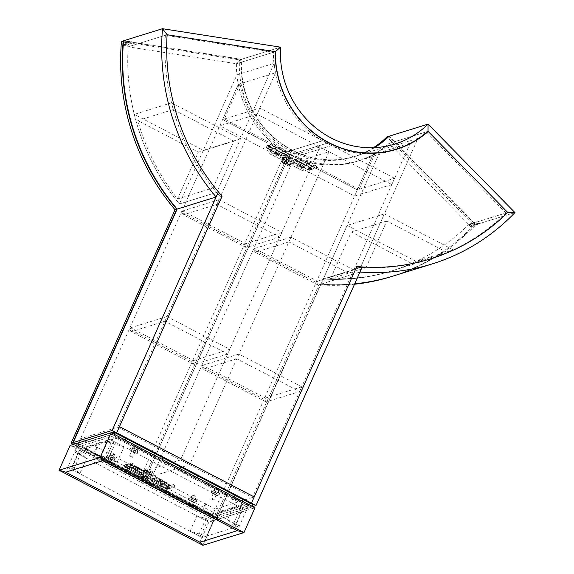 <?xml version="1.0" encoding="UTF-8"?>
<svg xmlns="http://www.w3.org/2000/svg" width="574" height="574" viewBox="0 0 574 574"><rect width="100%" height="100%" fill="white"/><g stroke="black" fill="none" stroke-linecap="round" stroke-linejoin="round"><path stroke-width="0.43" stroke-dasharray="2.87 2.15" d="M330.495 278.749L365.99 267.749A212.545 199.73 -107.2 0 1 360.494 267.47L384.358 213.88L453.345 249.869A212.545 199.73 -107.2 0 1 447.368 252.56L411.881 263.566A212.545 199.73 -107.2 0 1 393.276 270.433A212.545 199.73 -107.2 0 1 330.495 278.749L351.324 231.975L411.881 263.566M252.696 506.548L217.044 517.605L212.488 515.23L250.537 503.434L212.488 515.23L373.035 154.628L410.267 143.084A97.472 91.596 72.8 0 0 417.987 138.356L360.494 267.47L323.27 279.014L347.134 225.417L416.114 261.414A212.545 199.73 -107.2 0 1 391.54 270.971A212.545 199.73 -107.2 0 1 323.27 279.014L320.995 284.13L359.948 272.047M453.345 249.869L416.114 261.414M384.358 213.88L347.134 225.417M365.99 267.749L386.811 220.968L447.368 252.56M386.811 220.968L351.324 231.975M177.531 198.948L213.026 187.942A212.545 199.73 72.8 0 0 216.649 192.419L240.506 138.822L171.526 102.832A212.545 199.73 72.8 0 0 173.298 109.562L137.803 120.569A212.545 199.73 72.8 0 0 177.531 198.948L198.36 152.167L137.803 120.569M171.526 102.832L134.294 114.377A212.545 199.73 72.8 0 0 179.418 203.957L203.282 150.366L134.294 114.377M275.527 72.783L220.337 196.738A212.545 199.73 -107.2 0 1 216.649 192.419L179.418 203.957L236.904 74.842L274.135 63.298A97.472 91.596 72.8 0 0 275.527 72.783L238.296 84.328A97.472 91.596 -107.2 0 1 236.904 74.842M240.506 138.822L203.282 150.366M213.026 187.942L233.855 141.161L173.298 109.562M233.855 141.161L198.36 152.167M299.642 391.54L301.745 386.826L238.928 354.05L236.832 358.764L299.642 391.54L266.071 401.951L264.736 399.64L201.926 366.865L202.615 365.308L265.432 398.083L264.736 399.64M301.745 386.826L265.432 398.083M238.928 354.05L202.615 365.308M201.926 366.865L203.253 369.175L266.071 401.951M236.832 358.764L203.253 369.175M351.675 274.673L353.771 269.959L290.961 237.191L288.858 241.905L351.675 274.673L318.096 285.091L316.769 282.774L253.952 250.006L254.648 248.449L317.458 281.224L316.769 282.774M353.771 269.959L317.458 281.224M290.961 237.191L254.648 248.449M253.952 250.006L255.287 252.316L318.096 285.091M288.858 241.905L255.287 252.316M216.936 204.38L219.031 199.666L281.848 232.434L279.746 237.148L216.936 204.38L183.357 214.791L182.03 212.48L244.84 245.249L245.536 243.699L182.719 210.923L182.03 212.48M219.031 199.666L182.719 210.923M281.848 232.434L245.536 243.699M279.746 237.148L246.174 247.559L183.357 214.791M244.84 245.249L246.174 247.559M164.903 321.239L167.005 316.525L229.815 349.301L227.72 354.014L164.903 321.239L131.331 331.65L129.997 329.34L192.814 362.115L193.503 360.558L130.693 327.783L129.997 329.34M167.005 316.525L130.693 327.783M229.815 349.301L193.503 360.558M227.72 354.014L194.141 364.425L131.331 331.65M192.814 362.115L194.141 364.425M131.439 43.423L126.696 44.894A1.399 1.313 -107.2 0 1 124.702 44.42A1.399 1.313 -107.2 0 1 125.01 42.691L129.76 41.22L125.01 42.691L123.553 40.783L125.01 42.691A1.399 1.313 -107.2 0 1 127.012 43.165A1.399 1.313 -107.2 0 1 126.696 44.894L131.439 43.423L129.76 41.22L131.439 43.423A1.399 1.313 -107.2 0 1 129.444 42.95A1.399 1.313 -107.2 0 1 130.183 40.991A1.399 1.313 -107.2 0 1 131.439 43.423M395.558 149.613A97.688 91.797 -107.2 0 1 394.69 149.886A97.688 91.797 -107.2 0 1 273.432 52.177L165.377 35.265L167.113 34.727L128.153 46.81L126.696 44.894L128.153 46.81A212.545 199.73 72.8 0 0 179.418 203.957L218.378 191.881L216.649 192.419L274.135 63.298M507.725 212.445L468.764 224.52A212.545 199.73 -107.2 0 1 391.54 270.971A212.545 199.73 -107.2 0 1 323.27 279.014L360.494 267.47A212.545 199.73 -107.2 0 1 355.076 267.039L356.806 266.501L355.076 267.039A212.545 199.73 72.8 0 0 428.764 259.426A212.545 199.73 72.8 0 0 505.995 212.983L468.764 224.52L471.06 224.563L475.803 223.092L478.443 223.143L473.694 224.613L475.99 224.656A217.855 204.717 -107.2 0 1 393.111 276.044M389.107 136.217L389.086 143.407L428.039 131.324L389.086 143.407L389.107 136.217L475.99 224.656L514.95 212.581L475.99 224.656L473.694 224.613A1.399 1.313 -107.2 0 1 472.789 225.926A1.399 1.313 -107.2 0 1 471.06 224.563L468.764 224.52L389.086 143.407A97.472 91.596 -107.2 0 1 357.401 161.222A97.472 91.596 -107.2 0 1 236.409 63.75L241.589 59.251L123.553 40.783M354.732 283.778A217.855 204.717 -107.2 0 1 320.995 284.13M478.443 223.143A1.399 1.313 -107.2 0 1 477.532 224.456A1.399 1.313 -107.2 0 1 475.803 223.092L471.06 224.563A1.399 1.313 -107.2 0 1 471.964 223.257A1.399 1.313 -107.2 0 1 473.694 224.613L478.443 223.143L475.803 223.092A1.399 1.313 -107.2 0 1 476.707 221.786A1.399 1.313 -107.2 0 1 478.443 223.143M167.113 34.727L128.153 46.81L236.409 63.75L275.168 51.732L236.409 63.75L241.589 59.251A92.17 86.609 72.8 0 0 355.83 156.157A92.17 86.609 72.8 0 0 374.542 147.64M280.543 47.168L241.589 59.251L280.543 47.168M165.377 35.265A212.545 199.73 72.8 0 0 220.337 196.738L222.066 196.2L220.337 196.738L117.735 427.185L119.471 426.647L80.511 438.73L144.404 472.065L143.321 471.498L282.659 158.539L319.89 146.994L180.552 459.953L143.321 471.498M75.51 443.759L77.748 444.929L115.797 433.133L77.748 444.929L238.296 84.328L222.612 119.564L285.479 152.21A97.472 91.596 -107.2 0 1 238.296 84.328L240.032 83.79L224.341 119.026L287.215 151.672L285.479 152.21L322.71 140.666A97.472 91.596 -107.2 0 0 327.202 143.17L331.758 145.545L294.591 156.96A97.472 91.596 72.8 0 0 357.401 161.222A97.472 91.596 72.8 0 0 373.035 154.628L357.351 189.865L294.534 157.089L296.327 156.422A97.472 91.596 72.8 0 0 359.137 160.684A97.472 91.596 72.8 0 0 374.772 154.09L373.035 154.628A97.472 91.596 -107.2 0 0 380.756 149.893L217.044 517.605M117.735 427.185L252.474 497.486L410.267 143.084M417.987 138.356L380.756 149.893M296.327 156.422L294.591 156.96A97.472 91.596 -107.2 0 1 289.978 154.715L327.202 143.17A97.472 91.596 -107.2 0 0 331.815 145.423L294.534 157.089L289.978 154.715A97.472 91.596 -107.2 0 1 285.479 152.21L289.978 154.715L327.202 143.17L322.71 140.666M374.772 154.09L359.08 189.327L357.351 189.865L354.589 196.064L290.695 162.729L289.547 165.298A1.399 1.313 -107.2 0 1 287.366 165.563A1.399 1.313 -107.2 0 1 287.151 164.049L288.299 161.481L286.139 160.354L287.89 156.68A1.399 1.313 72.8 0 0 286.283 154.722A1.399 1.313 72.8 0 0 285.493 155.425L283.879 159.063L286.275 160.311L284.998 162.923L287.753 156.724A1.399 1.313 72.8 0 0 286.146 154.758A1.399 1.313 72.8 0 0 285.357 155.468L282.595 161.674A1.399 1.313 72.8 0 0 284.209 163.633A1.399 1.313 72.8 0 0 284.998 162.923M359.08 189.327L296.27 156.551M287.215 151.672A97.472 91.596 -107.2 0 1 240.032 83.79M287.158 151.801L322.653 140.795M224.341 119.026L222.612 119.564L357.351 189.865L394.575 178.32L391.812 184.527L257.073 114.226L259.835 108.02L394.575 178.32M150.201 471.914A1.399 1.313 72.8 0 1 152.383 471.656A1.399 1.313 72.8 0 1 152.598 473.163L151.357 475.688L152.462 473.206A1.399 1.313 72.8 0 0 150.847 471.247A1.399 1.313 72.8 0 0 150.065 471.957L148.96 474.44L146.8 473.313L145.279 476.994A1.399 1.313 -107.2 0 1 143.098 477.252A1.399 1.313 -107.2 0 1 142.883 475.738L145.509 469.582A1.399 1.313 -107.2 0 1 147.69 469.317A1.399 1.313 -107.2 0 1 147.905 470.831L146.937 473.27L144.54 472.022L145.645 469.539A1.399 1.313 -107.2 0 1 147.827 469.274A1.399 1.313 -107.2 0 1 148.042 470.788L146.937 473.27L144.404 472.065L142.747 475.781A1.399 1.313 -107.2 0 0 144.361 477.74A1.399 1.313 -107.2 0 0 145.143 477.037L146.8 473.313L149.097 474.397L147.439 478.12A1.399 1.313 72.8 0 0 149.053 480.079A1.399 1.313 72.8 0 0 149.836 479.369L151.493 475.645L149.097 474.397L150.065 471.957M152.433 476.255L291.771 163.296L328.995 151.751L189.657 464.71L152.433 476.255L151.357 475.688L215.25 509.023L212.488 515.23L77.748 444.929L80.511 438.73M189.657 464.71L180.552 459.953M328.995 151.751L319.89 146.994M291.771 163.296L290.695 162.729L289.683 165.255A1.399 1.313 -107.2 0 1 287.502 165.52A1.399 1.313 -107.2 0 1 287.287 164.006L288.435 161.438L290.831 162.686L288.299 161.481L289.913 157.843A1.399 1.313 -107.2 0 1 292.094 157.585A1.399 1.313 -107.2 0 1 292.31 159.098L290.695 162.729L292.31 159.098M285.135 162.88A1.399 1.313 72.8 0 1 282.946 163.145A1.399 1.313 72.8 0 1 282.731 161.631L283.879 159.063L282.659 158.539M308.654 170.098L294.031 162.471A1.564 1.471 -107.2 0 1 294.182 159.586A1.564 1.471 -107.2 0 1 295.266 159.694L309.895 167.321A1.564 1.471 -107.2 0 1 309.738 170.205A1.564 1.471 -107.2 0 1 308.654 170.098L294.304 162.385A1.564 1.471 -107.2 0 1 294.462 159.5A1.564 1.471 -107.2 0 1 295.538 159.608L310.168 167.235A1.564 1.471 -107.2 0 1 310.01 170.119A1.564 1.471 -107.2 0 1 308.927 170.019M283.09 153.337L268.46 145.703A1.564 1.471 72.8 0 0 266.372 146.951A1.564 1.471 72.8 0 0 267.226 148.487L281.848 156.114A1.564 1.471 72.8 0 0 283.943 154.865A1.564 1.471 72.8 0 0 283.09 153.337L268.74 145.624A1.564 1.471 72.8 0 0 266.645 146.865A1.564 1.471 72.8 0 0 267.498 148.401L282.121 156.028A1.564 1.471 72.8 0 0 284.216 154.786A1.564 1.471 72.8 0 0 283.362 153.251M292.446 159.055A1.399 1.313 -107.2 0 0 290.839 157.097A1.399 1.313 -107.2 0 0 290.049 157.807L288.299 161.481L219.849 125.771L222.612 119.564L259.835 108.02M300.216 166.238L299.176 165.986L299.664 166.41L302.383 167.543L300.216 166.238L300.991 164.494L299.951 164.236L303.165 165.793L300.991 164.494M277.177 154.679L278.218 154.93L277.723 154.506L275.011 153.373L277.177 154.679L277.952 152.928L275.785 151.629L278.505 152.756L278.993 153.186L277.952 152.928M391.812 184.527L354.589 196.064M257.073 114.226L219.849 125.771M268.682 145.746L283.305 153.373A1.428 1.342 -107.2 0 1 283.169 155.999A1.428 1.342 -107.2 0 1 282.178 155.906L267.556 148.279A1.428 1.342 -107.2 0 1 267.699 145.653A1.428 1.342 -107.2 0 1 268.682 145.746L271.646 144.827A1.428 1.342 72.8 0 0 269.737 145.961A1.428 1.342 72.8 0 0 270.519 147.36L285.142 154.987A1.428 1.342 72.8 0 0 287.05 153.854A1.428 1.342 72.8 0 0 286.275 152.454L271.646 144.827M282.989 153.861A1.428 1.342 72.8 0 0 284.898 152.727A1.428 1.342 72.8 0 0 282.329 151.959A1.428 1.342 72.8 0 0 282.989 153.861M283.24 151.672A1.428 1.342 72.8 0 0 284.883 153.674A1.428 1.342 72.8 0 0 285.744 151.916A1.428 1.342 72.8 0 0 283.24 151.672M275.312 149.857A1.428 1.342 72.8 0 0 277.22 148.723A1.428 1.342 72.8 0 0 274.659 147.956A1.428 1.342 72.8 0 0 275.312 149.857M275.57 147.676A1.428 1.342 72.8 0 0 277.213 149.671A1.428 1.342 72.8 0 0 278.067 147.913A1.428 1.342 72.8 0 0 275.57 147.676M269.888 145.466A1.399 1.313 72.8 0 0 271.495 147.425A1.399 1.313 72.8 0 0 272.334 145.703A1.399 1.313 72.8 0 0 269.888 145.466M311.216 168.361L310.814 167.866L311.216 168.361M309.25 168.469L309.845 168.785L309.25 168.469M308.468 168.06A1.256 1.184 -107.2 0 1 310.52 167.938A1.256 1.184 -107.2 0 1 309.659 169.875A1.256 1.184 -107.2 0 1 308.468 168.06M308.396 167.988A1.399 1.313 72.8 0 0 310.003 169.947A1.399 1.313 72.8 0 0 310.577 167.723A1.399 1.313 72.8 0 0 308.396 167.988M311.316 167.084A1.399 1.313 -107.2 0 1 313.763 167.321A1.399 1.313 -107.2 0 1 311.531 168.598A1.399 1.313 -107.2 0 1 311.316 167.084M308.281 163.942A1.428 1.342 -107.2 0 1 308.138 166.568A1.428 1.342 -107.2 0 1 306.373 165.075A1.428 1.342 -107.2 0 1 308.281 163.942L313.074 166.438A1.428 1.342 -107.2 0 1 312.938 169.065A1.428 1.342 -107.2 0 1 311.947 168.971L299.484 162.471A1.428 1.342 -107.2 0 1 299.621 159.845A1.428 1.342 -107.2 0 1 301.271 161.839A1.428 1.342 -107.2 0 1 299.484 162.471L297.325 161.344A1.428 1.342 -107.2 0 1 297.468 158.718A1.428 1.342 -107.2 0 1 298.451 158.811L308.281 163.942M308.984 169.89A1.428 1.342 72.8 0 0 310.893 168.756A1.428 1.342 72.8 0 0 310.111 167.364L295.488 159.73A1.428 1.342 72.8 0 0 293.579 160.863A1.428 1.342 72.8 0 0 294.362 162.263L308.984 169.89L311.947 168.971M302.182 161.559A1.428 1.342 -107.2 0 1 299.678 161.316A1.428 1.342 -107.2 0 1 301.96 160.01A1.428 1.342 -107.2 0 1 302.182 161.559M309.852 165.563A1.428 1.342 -107.2 0 1 307.348 165.319A1.428 1.342 -107.2 0 1 309.637 164.013A1.428 1.342 -107.2 0 1 309.852 165.563M266.967 146.37A1.399 1.313 -107.2 0 1 269.414 146.607A1.399 1.313 -107.2 0 1 267.183 147.884A1.399 1.313 -107.2 0 1 266.967 146.37M267.821 146.858L268.223 147.346L267.821 146.858M267.039 146.449A1.256 1.184 72.8 0 0 268.23 148.257A1.256 1.184 72.8 0 0 269.091 146.327A1.256 1.184 72.8 0 0 267.039 146.449M269.184 146.427L269.593 146.922L269.184 146.427M316.403 167.5A1.399 1.313 -107.2 0 1 313.949 167.264A1.399 1.313 -107.2 0 1 316.188 165.986A1.399 1.313 -107.2 0 1 316.403 167.5M316.446 167.486A1.399 1.313 -107.2 0 1 314 167.249A1.399 1.313 -107.2 0 1 316.231 165.972A1.399 1.313 -107.2 0 1 316.446 167.486M314.172 166.295A1.256 1.184 72.8 0 0 314.753 167.974A1.256 1.184 72.8 0 0 316.331 167.421A1.256 1.184 72.8 0 0 315.75 165.743A1.256 1.184 72.8 0 0 314.172 166.295M272.743 144.677A1.256 1.184 -107.2 0 1 274.788 144.555A1.256 1.184 -107.2 0 1 273.927 146.492A1.256 1.184 -107.2 0 1 272.743 144.677M272.578 144.634A1.399 1.313 72.8 0 0 274.185 146.592A1.399 1.313 72.8 0 0 275.032 144.87A1.399 1.313 72.8 0 0 272.578 144.634M272.621 144.619A1.399 1.313 72.8 0 0 274.236 146.578A1.399 1.313 72.8 0 0 275.075 144.856A1.399 1.313 72.8 0 0 272.621 144.619M273.432 52.177L275.168 51.638M505.995 212.983L426.46 132.013A97.688 91.797 -107.2 0 1 405.079 145.918M426.46 132.013L427.695 131.633M252.474 497.486L215.25 509.023M169.251 486.156A1.399 1.313 72.8 0 0 170.865 488.115A1.399 1.313 72.8 0 0 171.705 486.393A1.399 1.313 72.8 0 0 169.251 486.156M165.097 485.547A1.428 1.342 72.8 0 0 166.876 484.915A1.428 1.342 72.8 0 0 166.223 483.014L156.393 477.884A1.428 1.342 72.8 0 0 154.485 479.017A1.428 1.342 72.8 0 0 155.267 480.416L169.89 488.044A1.428 1.342 72.8 0 0 171.798 486.91A1.428 1.342 72.8 0 0 171.016 485.518L166.223 483.014A1.428 1.342 72.8 0 0 164.315 484.147A1.428 1.342 72.8 0 0 165.097 485.547M166.926 488.962L152.297 481.335A1.428 1.342 -107.2 0 1 152.44 478.709A1.428 1.342 -107.2 0 1 153.423 478.802L168.053 486.436A1.428 1.342 -107.2 0 1 167.909 489.062A1.428 1.342 -107.2 0 1 166.926 488.962L169.89 488.044M159.507 481.206L162.227 482.339L159.02 480.782L159.507 481.206L160.325 479.369L163.045 480.503L160.878 479.197L159.837 478.946L160.325 479.369M158.546 479.01A1.428 1.342 72.8 0 0 156.637 480.144A1.428 1.342 72.8 0 0 159.206 480.912A1.428 1.342 72.8 0 0 158.546 479.01M160.117 480.632A1.428 1.342 72.8 0 0 158.474 478.63A1.428 1.342 72.8 0 0 157.62 480.388A1.428 1.342 72.8 0 0 160.117 480.632M167.795 484.635A1.428 1.342 72.8 0 0 166.144 482.634A1.428 1.342 72.8 0 0 165.29 484.391A1.428 1.342 72.8 0 0 167.795 484.635M168.727 488.309A1.399 1.313 -107.2 0 1 166.546 488.574A1.399 1.313 -107.2 0 1 167.12 486.35A1.399 1.313 -107.2 0 1 168.727 488.309M166.41 487.139A1.256 1.184 72.8 0 0 167.594 488.948A1.256 1.184 72.8 0 0 168.455 487.017A1.256 1.184 72.8 0 0 166.41 487.139M167.185 487.541L167.787 487.857L167.185 487.541M166.869 489.091A1.564 1.471 72.8 0 0 168.964 487.843A1.564 1.471 72.8 0 0 168.103 486.307L153.48 478.68A1.564 1.471 72.8 0 0 151.385 479.929A1.564 1.471 72.8 0 0 152.246 481.457L166.596 489.177A1.564 1.471 72.8 0 0 168.691 487.929A1.564 1.471 72.8 0 0 167.83 486.393L153.208 478.766A1.564 1.471 72.8 0 0 151.113 480.015A1.564 1.471 72.8 0 0 151.967 481.543L166.596 489.177M134.381 466.404A1.428 1.342 -107.2 0 1 134.237 469.03A1.428 1.342 -107.2 0 1 132.594 467.028A1.428 1.342 -107.2 0 1 134.381 466.404L142.051 470.407A1.428 1.342 -107.2 0 1 141.914 473.033A1.428 1.342 -107.2 0 1 140.264 471.032A1.428 1.342 -107.2 0 1 142.051 470.407L144.21 471.534A1.428 1.342 -107.2 0 1 144.067 474.153A1.428 1.342 -107.2 0 1 143.084 474.059L128.461 466.432A1.428 1.342 -107.2 0 1 128.598 463.806A1.428 1.342 -107.2 0 1 129.588 463.9L134.381 466.404M112.066 456.423A2.095 0.488 -156 0 0 109.469 455.785A2.095 0.488 -156 0 0 111.184 457.083A2.095 0.488 -156 0 0 113.3 457.485A2.095 0.488 -156 0 0 112.066 456.423M193.582 498.95A2.095 0.488 -156 0 0 190.984 498.311A2.095 0.488 -156 0 0 192.699 499.61A2.095 0.488 -156 0 0 194.816 500.019A2.095 0.488 -156 0 0 193.582 498.95M216.398 491.882A2.095 0.488 -156 0 0 213.793 491.244A2.095 0.488 -156 0 0 215.508 492.542A2.095 0.488 -156 0 0 217.625 492.944A2.095 0.488 -156 0 0 216.398 491.882M134.883 449.349A2.095 0.488 -156 0 0 132.278 448.71A2.095 0.488 -156 0 0 134 450.009A2.095 0.488 -156 0 0 136.11 450.418A2.095 0.488 -156 0 0 134.883 449.349M137.839 467.638L135.672 466.332L138.879 467.889L137.839 467.638L137.021 469.475L134.854 468.169L137.566 469.302L138.061 469.726L137.021 469.475M151.493 475.645L149.699 479.412A1.399 1.313 72.8 0 1 147.518 479.677A1.399 1.313 72.8 0 1 147.303 478.164L148.96 474.44L151.493 475.645M125.168 467.559A1.564 1.471 -107.2 0 1 125.319 464.675A1.564 1.471 -107.2 0 1 126.402 464.782L141.025 472.409A1.564 1.471 -107.2 0 1 140.874 475.294A1.564 1.471 -107.2 0 1 139.791 475.186L125.441 467.473A1.564 1.471 -107.2 0 1 125.591 464.588A1.564 1.471 -107.2 0 1 126.675 464.696L141.304 472.323A1.564 1.471 -107.2 0 1 141.147 475.207A1.564 1.471 -107.2 0 1 140.063 475.107L125.441 467.473M140.121 474.978A1.428 1.342 72.8 0 0 142.029 473.844A1.428 1.342 72.8 0 0 141.247 472.452L126.624 464.818A1.428 1.342 72.8 0 0 124.716 465.952A1.428 1.342 72.8 0 0 125.491 467.351L140.121 474.978L143.084 474.059M127.823 464.538A1.399 1.313 -107.2 0 1 130.276 464.775A1.399 1.313 -107.2 0 1 128.038 466.052A1.399 1.313 -107.2 0 1 127.823 464.538M141.182 470.752A1.428 1.342 -107.2 0 1 143.679 470.989A1.428 1.342 -107.2 0 1 141.398 472.294A1.428 1.342 -107.2 0 1 141.182 470.752M133.505 466.748A1.428 1.342 -107.2 0 1 136.009 466.985A1.428 1.342 -107.2 0 1 133.728 468.291A1.428 1.342 -107.2 0 1 133.505 466.748M169.158 487.434L168.749 486.939L169.158 487.434M124.902 465.442A1.399 1.313 72.8 0 0 126.517 467.401A1.399 1.313 72.8 0 0 127.356 465.679A1.399 1.313 72.8 0 0 124.902 465.442M125.756 465.93L126.158 466.418L125.756 465.93M124.981 465.521A1.256 1.184 -107.2 0 1 127.026 465.399A1.256 1.184 -107.2 0 1 126.165 467.336A1.256 1.184 -107.2 0 1 124.981 465.521M127.127 465.507L127.528 465.995L127.127 465.507M136.203 446.371A2.095 0.488 -156 0 0 133.606 445.733A2.095 0.488 -156 0 0 135.321 447.031A2.095 0.488 -156 0 0 137.437 447.44A2.095 0.488 -156 0 0 136.203 446.371M217.718 488.904A2.095 0.488 -156 0 0 215.121 488.266A2.095 0.488 -156 0 0 216.836 489.565A2.095 0.488 -156 0 0 218.952 489.966A2.095 0.488 -156 0 0 217.718 488.904M194.909 495.979A2.095 0.488 -156 0 0 192.312 495.333A2.095 0.488 -156 0 0 194.026 496.632A2.095 0.488 -156 0 0 196.143 497.041A2.095 0.488 -156 0 0 194.909 495.979M113.394 453.446A2.095 0.488 -156 0 0 110.796 452.807A2.095 0.488 -156 0 0 112.511 454.106A2.095 0.488 -156 0 0 114.628 454.508A2.095 0.488 -156 0 0 113.394 453.446M130.678 463.756A1.256 1.184 -107.2 0 1 132.73 463.634A1.256 1.184 -107.2 0 1 131.869 465.564A1.256 1.184 -107.2 0 1 130.678 463.756M130.513 463.706A1.399 1.313 -107.2 0 1 132.967 463.943A1.399 1.313 -107.2 0 1 130.728 465.22A1.399 1.313 -107.2 0 1 130.513 463.706M130.563 463.692A1.399 1.313 -107.2 0 1 133.01 463.928A1.399 1.313 -107.2 0 1 130.779 465.205A1.399 1.313 -107.2 0 1 130.563 463.692M174.345 486.573A1.399 1.313 72.8 0 0 172.731 484.614A1.399 1.313 72.8 0 0 171.891 486.336A1.399 1.313 72.8 0 0 174.345 486.573M174.388 486.558A1.399 1.313 72.8 0 0 172.774 484.599A1.399 1.313 72.8 0 0 171.935 486.321A1.399 1.313 72.8 0 0 174.388 486.558M172.107 485.367A1.256 1.184 -107.2 0 1 173.685 484.815A1.256 1.184 -107.2 0 1 174.266 486.494A1.256 1.184 -107.2 0 1 172.695 487.046A1.256 1.184 -107.2 0 1 172.107 485.367M126.675 44.514A1.399 1.313 72.8 0 0 125.06 42.555A1.399 1.313 72.8 0 0 124.221 44.277A1.399 1.313 72.8 0 0 126.675 44.514M123.539 40.948L241.224 59.366A92.17 86.609 72.8 0 0 291.678 150.094L144.72 480.173L75.144 443.874M271.509 149.14A1.119 1.048 -107.2 0 1 272.908 148.652L285.378 155.152L285.787 154.234L288.112 155.446L285.084 162.248A1.119 1.048 -107.2 0 1 283.685 162.743L283.276 162.528A1.119 1.048 -107.2 0 1 282.76 161.036L282.982 160.541L270.512 154.033A1.119 1.048 72.8 0 1 269.995 152.541L271.509 149.14L269.923 149.635A1.119 1.048 -107.2 0 1 271.323 149.14L272.908 148.652M129.365 468.406A1.119 1.048 72.8 0 0 129.882 469.898L142.352 476.398L141.943 477.317L144.268 478.529L147.296 471.735A1.119 1.048 72.8 0 0 146.772 470.242L146.37 470.027A1.119 1.048 72.8 0 0 144.964 470.522L144.748 471.017L132.278 464.51A1.119 1.048 72.8 0 0 130.879 465.005L129.365 468.406L127.78 468.893A1.119 1.048 72.8 0 0 128.296 470.386L141.527 477.295A1.119 1.048 72.8 0 0 142.926 476.8L142.998 476.65A1.119 1.048 72.8 0 0 142.481 475.157L129.243 468.255A1.119 1.048 72.8 0 0 127.844 468.743L127.78 468.893M144.72 480.173L142.983 480.711L73.407 444.412M291.678 150.094L289.942 150.632L142.983 480.711M241.224 59.366L239.487 59.904A92.17 86.609 72.8 0 0 289.942 150.632M121.458 41.428L239.487 59.904M130.607 465.091L129.157 468.341A1.119 1.048 72.8 0 1 130.556 467.846L142.065 473.851A1.119 1.048 72.8 0 0 143.464 473.356L144.469 471.103L132.006 464.596A1.119 1.048 72.8 0 0 130.607 465.091L130.879 465.005M269.923 149.635L271.172 149.376L269.723 152.627A1.119 1.048 72.8 0 0 270.239 154.119L282.982 160.541M271.172 149.376A1.119 1.048 72.8 0 0 271.689 150.869L283.197 156.874A1.119 1.048 72.8 0 1 283.714 158.367L282.702 160.627M285.787 154.234L284.833 154.528L284.424 155.446L285.378 155.152M284.833 154.528L287.165 155.741L288.112 155.446M269.852 149.785A1.119 1.048 72.8 0 0 270.368 151.278L283.606 158.18A1.119 1.048 72.8 0 0 285.005 157.692L285.644 157.491A1.119 1.048 -107.2 0 1 284.245 157.986L282.516 157.082A1.119 1.048 -107.2 0 1 283.032 158.575L281.812 161.33A1.119 1.048 -107.2 0 0 282.329 162.822L282.731 163.038A1.119 1.048 -107.2 0 0 284.137 162.542L287.165 155.741M285.644 157.491L285.709 157.341A1.119 1.048 -107.2 0 0 285.192 155.848L284.424 155.446M144.017 470.816L142.79 473.572A1.119 1.048 -107.2 0 1 141.391 474.059L143.12 474.963A1.119 1.048 72.8 0 1 143.636 476.456L143.565 476.599A1.119 1.048 72.8 0 1 142.165 477.094L141.398 476.693L140.989 477.611L143.313 478.824L146.341 472.029A1.119 1.048 72.8 0 0 145.825 470.536L145.416 470.321A1.119 1.048 72.8 0 0 144.017 470.816L144.964 470.522M143.313 478.824L144.268 478.529M140.989 477.611L141.943 477.317M141.398 476.693L142.352 476.398M285.005 157.692L285.07 157.541A1.119 1.048 72.8 0 0 284.553 156.049L271.323 149.14M125.397 44.908A1.399 1.313 72.8 0 0 123.783 42.95A1.399 1.313 72.8 0 0 122.944 44.672A1.399 1.313 72.8 0 0 125.397 44.908M70.1 445.438L213.951 520.489L255.007 507.76L248.391 505.823L114.126 435.774L111.155 432.703L114.126 435.774L76.722 447.368L70.1 445.438L76.722 447.368L65.673 472.187M76.722 447.368L210.981 517.418L213.951 520.489L202.902 545.3L213.951 520.489L210.981 517.418L76.722 447.368L114.126 435.774L103.083 460.585M255.007 507.76L248.391 505.823L210.981 517.418L248.391 505.823L237.342 530.634M210.981 517.418L199.931 542.229M246.289 510.537L208.879 522.132L74.62 452.09L112.03 440.488L246.289 510.537L234.3 504.281L241.726 511.951L246.289 510.537M114.126 435.774L248.391 505.823M132.544 457.263A1.679 0.387 -156 0 0 132.63 457.191A1.679 0.387 -156 0 0 131.259 456.151A1.679 0.387 -156 0 0 129.573 455.828A1.679 0.387 -156 0 0 130.743 456.775A1.679 0.387 -156 0 0 132.544 457.263M214.059 499.789A1.679 0.387 -156 0 0 214.145 499.724A1.679 0.387 -156 0 0 212.775 498.684A1.679 0.387 -156 0 0 211.089 498.361A1.679 0.387 -156 0 0 212.258 499.308A1.679 0.387 -156 0 0 214.059 499.789M191.242 506.864A1.679 0.387 -156 0 0 191.336 506.792A1.679 0.387 -156 0 0 189.965 505.759A1.679 0.387 -156 0 0 188.279 505.429A1.679 0.387 -156 0 0 189.449 506.376A1.679 0.387 -156 0 0 191.242 506.864M109.727 464.33A1.679 0.387 -156 0 0 109.821 464.266A1.679 0.387 -156 0 0 108.45 463.225A1.679 0.387 -156 0 0 106.764 462.902A1.679 0.387 -156 0 0 107.934 463.849A1.679 0.387 -156 0 0 109.727 464.33M134.639 452.549A1.679 0.387 -156 0 0 134.732 452.477A1.679 0.387 -156 0 0 133.362 451.437A1.679 0.387 -156 0 0 131.668 451.114A1.679 0.387 -156 0 0 132.845 452.061A1.679 0.387 -156 0 0 134.639 452.549M216.154 495.075A1.679 0.387 -156 0 0 216.247 495.01A1.679 0.387 -156 0 0 214.877 493.97A1.679 0.387 -156 0 0 213.184 493.647A1.679 0.387 -156 0 0 214.36 494.594A1.679 0.387 -156 0 0 216.154 495.075M193.345 502.15A1.679 0.387 -156 0 0 193.438 502.078A1.679 0.387 -156 0 0 192.068 501.045A1.679 0.387 -156 0 0 190.374 500.715A1.679 0.387 -156 0 0 191.551 501.662A1.679 0.387 -156 0 0 193.345 502.15M111.83 459.616A1.679 0.387 -156 0 0 111.923 459.552A1.679 0.387 -156 0 0 110.552 458.511A1.679 0.387 -156 0 0 108.859 458.188A1.679 0.387 -156 0 0 110.036 459.135A1.679 0.387 -156 0 0 111.83 459.616M112.03 440.488L107.467 441.901L124.02 446.744L112.03 440.488M115.216 443.286L113.236 442.332L115.216 443.286M100.615 457.284L105.178 455.871L117.168 462.127L100.615 457.284L107.467 441.901M117.168 462.127L124.02 446.744M106.448 457.672L108.429 458.626L106.448 457.672M240.363 508.586L242.343 509.54L240.363 508.586M227.455 519.664L239.437 525.92L234.881 527.334L227.455 519.664L234.3 504.281M234.881 527.334L241.726 511.951M233.518 523.969L235.498 524.923L233.518 523.969M208.879 522.132L213.442 520.718L196.896 515.883L208.879 522.132M207.609 520.338L205.636 519.377L207.609 520.338M206.597 536.102L202.034 537.515L190.044 531.266L206.597 536.102L213.442 520.718M190.044 531.266L196.896 515.883M198.848 534.717L200.821 535.671L198.848 534.717M74.62 452.09L86.609 458.339L79.183 450.669L74.62 452.09M78.624 453.037L80.604 453.991L78.624 453.037M79.757 473.722L67.775 467.466L72.331 466.052L79.757 473.722L86.609 458.339M72.331 466.052L79.183 450.669M71.779 468.42L73.759 469.374L71.779 468.42M67.775 467.466L202.034 537.515L239.437 525.92L105.178 455.871L67.775 467.466M214.454 518.552L75.395 445.998L112.533 434.489L251.584 507.036L214.454 518.552L215.559 516.069L76.5 443.523L111.241 432.746M252.689 504.553L215.559 516.069M251.584 507.036L251.972 506.175M112.533 434.489L112.92 433.621M75.395 445.998L76.5 443.523M85.619 449.607L208.391 513.658A2.791 0.653 -156 0 0 211.698 514.627L242.852 504.969A2.791 0.653 -156 0 0 243.003 504.855A2.791 0.653 -156 0 0 241.367 503.434L118.596 439.383A2.791 0.653 -156 0 0 115.288 438.414L84.134 448.072A2.791 0.653 -156 0 0 83.983 448.186A2.791 0.653 -156 0 0 85.619 449.607L85.949 448.861L208.721 512.912A2.791 0.653 -156 0 0 212.028 513.881L243.182 504.223A2.791 0.653 -156 0 0 243.333 504.108A2.791 0.653 -156 0 0 241.697 502.688L118.926 438.636A2.791 0.653 -156 0 0 115.618 437.668L84.464 447.325A2.791 0.653 -156 0 0 84.313 447.44A2.791 0.653 -156 0 0 85.949 448.861M191.529 499.588A4.19 0.976 24 0 1 189.076 497.464A4.19 0.976 24 0 1 194.27 498.741A4.19 0.976 24 0 1 196.724 500.872A4.19 0.976 24 0 1 191.529 499.588M110.014 457.062A4.19 0.976 24 0 1 107.56 454.931A4.19 0.976 24 0 1 112.755 456.208A4.19 0.976 24 0 1 115.216 458.339A4.19 0.976 24 0 1 110.014 457.062M132.824 449.987A4.19 0.976 24 0 1 130.37 447.856A4.19 0.976 24 0 1 135.564 449.141A4.19 0.976 24 0 1 138.025 451.264A4.19 0.976 24 0 1 132.824 449.987M214.339 492.514A4.19 0.976 24 0 1 211.885 490.39A4.19 0.976 24 0 1 217.08 491.667A4.19 0.976 24 0 1 219.541 493.798A4.19 0.976 24 0 1 214.339 492.514M193.495 500.478A4.19 0.976 -156 0 0 188.301 499.201A4.19 0.976 -156 0 0 191.73 501.798A4.19 0.976 -156 0 0 195.956 502.609A4.19 0.976 -156 0 0 193.495 500.478M111.98 457.944A4.19 0.976 -156 0 0 106.786 456.667A4.19 0.976 -156 0 0 110.215 459.265A4.19 0.976 -156 0 0 114.441 460.075A4.19 0.976 -156 0 0 111.98 457.944M134.79 450.877A4.19 0.976 -156 0 0 129.595 449.593A4.19 0.976 -156 0 0 133.025 452.19A4.19 0.976 -156 0 0 137.251 453.001A4.19 0.976 -156 0 0 134.79 450.877M216.305 493.403A4.19 0.976 -156 0 0 211.11 492.126A4.19 0.976 -156 0 0 214.54 494.723A4.19 0.976 -156 0 0 218.766 495.534A4.19 0.976 -156 0 0 216.305 493.403M470.838 224.082A1.399 1.313 -107.2 0 1 473.292 224.319A1.399 1.313 -107.2 0 1 471.053 225.596A1.399 1.313 -107.2 0 1 470.838 224.082M374.341 147.647A92.17 86.609 -107.2 0 1 355.464 156.272A92.17 86.609 -107.2 0 1 291.75 150.13L144.792 480.208L216.678 517.719L320.629 284.245A217.855 204.717 72.8 0 0 354.696 283.857M392.932 276.094A217.855 204.717 72.8 0 0 475.624 224.771L388.863 136.454M305.002 166.618A1.119 1.048 72.8 0 0 304.485 165.125L292.015 158.618L292.424 157.699L290.1 156.487L287.072 163.289A1.119 1.048 72.8 0 0 287.588 164.781L287.997 164.989A1.119 1.048 72.8 0 0 289.396 164.501L289.619 164.006L302.089 170.507A1.119 1.048 -107.2 0 0 303.488 170.019L305.002 166.618L303.416 167.106A1.119 1.048 72.8 0 0 302.9 165.613L304.485 165.125M162.858 485.877A1.119 1.048 -107.2 0 1 161.459 486.372L148.989 479.864L148.58 480.782L146.255 479.57L149.283 472.768A1.119 1.048 -107.2 0 1 150.682 472.28L151.091 472.495A1.119 1.048 -107.2 0 1 151.608 473.988L151.385 474.483L163.855 480.983A1.119 1.048 -107.2 0 1 164.372 482.476L162.858 485.877L161.272 486.372A1.119 1.048 -107.2 0 1 159.866 486.86L146.635 479.957A1.119 1.048 -107.2 0 1 146.119 478.465L146.183 478.314A1.119 1.048 -107.2 0 1 147.583 477.826L160.82 484.729A1.119 1.048 -107.2 0 1 161.337 486.221L161.272 486.372M320.629 284.245L318.893 284.783A217.855 204.717 72.8 0 0 354.531 284.23M391.016 276.69A217.855 204.717 72.8 0 0 473.887 225.309L387.012 136.87M475.624 224.771L473.887 225.309M216.678 517.719L214.941 518.257L318.893 284.783M144.792 480.208L143.055 480.747L214.941 518.257M291.75 150.13L290.014 150.668L143.055 480.747M373.409 147.69A92.17 86.609 -107.2 0 1 353.728 156.81A92.17 86.609 -107.2 0 1 290.014 150.668M151.113 474.569L163.583 481.069A1.119 1.048 -107.2 0 1 164.099 482.562L162.65 485.812A1.119 1.048 -107.2 0 0 162.133 484.32L150.625 478.314A1.119 1.048 -107.2 0 1 150.108 476.822L151.385 474.483M289.619 164.006L302.089 170.507M303.416 167.106L304.665 166.847L303.216 170.098A1.119 1.048 -107.2 0 1 301.816 170.593M304.665 166.847A1.119 1.048 -107.2 0 1 303.259 167.343L291.75 161.337A1.119 1.048 -107.2 0 0 290.351 161.832L289.346 164.085M292.015 158.618L291.068 158.912L291.477 157.994L292.424 157.699M291.477 157.994L289.153 156.781L290.1 156.487M303.345 167.256A1.119 1.048 -107.2 0 1 301.946 167.752L288.715 160.842A1.119 1.048 -107.2 0 1 288.198 159.35L288.837 159.156A1.119 1.048 72.8 0 0 289.353 160.648L291.075 161.545A1.119 1.048 72.8 0 0 289.676 162.04L288.449 164.795A1.119 1.048 72.8 0 1 287.05 165.283L286.641 165.075A1.119 1.048 72.8 0 1 286.125 163.583L289.153 156.781M288.837 159.156L288.901 159.005A1.119 1.048 72.8 0 1 290.3 158.51L291.068 158.912M148.042 480.158L147.633 481.077L145.308 479.864L148.336 473.062A1.119 1.048 -107.2 0 1 149.735 472.574L150.144 472.789A1.119 1.048 -107.2 0 1 150.661 474.282L149.434 477.03A1.119 1.048 72.8 0 0 149.95 478.522L148.221 477.625A1.119 1.048 -107.2 0 0 146.822 478.12L146.757 478.264A1.119 1.048 -107.2 0 0 147.274 479.756L148.989 479.864M145.308 479.864L146.255 479.57M147.633 481.077L148.58 480.782M288.198 159.35L288.263 159.206A1.119 1.048 -107.2 0 1 289.662 158.711L302.9 165.613M469.561 224.477A1.399 1.313 -107.2 0 1 472.015 224.714A1.399 1.313 -107.2 0 1 469.776 225.991A1.399 1.313 -107.2 0 1 469.561 224.477M286.275 152.454L283.305 153.373M270.519 147.36L267.556 148.279M278.505 152.756L277.723 154.506M276.826 151.88L276.044 153.631M276.281 152.053L275.498 153.803M285.142 154.987L282.178 155.906M313.074 166.438L310.111 167.364M298.451 158.811L295.488 159.73M297.325 161.344L294.362 162.263M300.446 164.659L299.664 166.41M302.67 165.369L301.888 167.113M302.125 165.534L301.343 167.285M155.267 480.416L152.297 481.335M171.016 485.518L168.053 486.436M156.393 477.884L153.423 478.802M128.461 466.432L125.491 467.351M129.588 463.9L126.624 464.818M144.21 471.534L141.247 472.452M137.566 469.302L138.384 467.466M135.887 468.427L136.705 466.59M135.342 468.599L136.16 466.762M160.06 481.034L160.878 479.197M161.739 481.909L162.557 480.072M161.186 482.081L162.004 480.244M127.844 468.743L129.157 468.341M284.137 162.542L285.084 162.248M282.731 163.038L283.685 162.743M282.329 162.822L283.276 162.528M281.812 161.33L282.76 161.036M283.032 158.575L283.714 158.367M282.516 157.082L283.197 156.874M142.79 473.572L143.464 473.356M145.416 470.321L146.37 470.027M145.825 470.536L146.772 470.242M146.341 472.029L147.296 471.735M141.391 474.059L142.065 473.851M141.527 477.295L142.165 477.094M128.296 470.386L129.882 469.898M129.243 468.255L130.556 467.846M142.481 475.157L143.12 474.963M142.998 476.65L143.636 476.456M142.926 476.8L143.565 476.599M284.553 156.049L285.192 155.848M285.07 157.541L285.709 157.341M283.606 158.18L284.245 157.986M270.368 151.278L271.689 150.869M84.464 447.325L84.134 448.072M115.618 437.668L115.288 438.414M118.926 438.636L118.596 439.383M241.697 502.688L241.367 503.434M243.182 504.223L242.852 504.969M212.028 513.881L211.698 514.627M208.721 512.912L208.391 513.658M161.337 486.221L162.65 485.812M286.125 163.583L287.072 163.289M286.641 165.075L287.588 164.781M287.05 165.283L287.997 164.989M288.449 164.795L289.396 164.501M289.676 162.04L290.351 161.832M291.075 161.545L291.75 161.337M150.661 474.282L151.608 473.988M149.434 477.03L150.108 476.822M149.735 472.574L150.682 472.28M150.144 472.789L151.091 472.495M148.336 473.062L149.283 472.768M149.95 478.522L150.625 478.314M159.866 486.86L161.459 486.372M146.635 479.957L147.274 479.756M160.82 484.729L162.133 484.32M147.583 477.826L148.221 477.625M146.183 478.314L146.822 478.12M146.119 478.465L146.757 478.264M289.662 158.711L290.3 158.51M288.263 159.206L288.901 159.005M288.715 160.842L289.353 160.648M301.946 167.752L303.259 167.343M393.276 270.433L428.764 259.426M131.008 43.66L126.266 45.131M477.532 224.456L472.789 225.926M476.707 221.786L471.964 223.257M130.183 40.991L125.441 42.462M394.79 144.074L355.83 156.157M390.55 150.948L359.137 160.684M270.663 144.734L267.699 145.653M278.993 153.186L278.218 154.93M275.785 151.629L275.011 153.373M286.132 155.08L283.169 155.999M284.044 150.955L283.126 151.235M284.883 153.674L283.972 153.954M276.367 146.951L275.455 147.231M277.213 149.671L276.302 149.95M310.814 167.866L309.443 168.29M311.022 168.534L309.651 168.957M310.003 169.947L312.923 169.043M309.178 167.278L312.098 166.374M312.938 169.065L309.967 169.99M300.539 159.558L299.621 159.845M301.379 162.277L300.467 162.564M308.209 163.561L307.298 163.841M309.049 166.281L308.138 166.568M297.468 158.718L294.498 159.637M299.951 164.236L299.176 165.986M303.165 165.793L302.383 167.543M268.575 148.329L271.495 147.425M267.749 145.66L270.67 144.756M269.385 146.255L268.015 146.679M269.593 146.922L268.223 147.346M394.69 149.886L396.426 149.348M170.873 488.144L167.909 489.062M155.403 477.79L152.44 478.709M158.474 478.63L157.563 478.917M159.321 481.356L158.41 481.636M166.144 482.634L165.233 482.921M166.991 485.353L166.08 485.64M167.945 489.019L170.865 488.115M167.12 486.35L170.04 485.446M205.413 503.577L203.203 508.535M205.923 503.8L203.713 508.765M168.39 484.255L166.18 489.22M168.9 484.485L166.69 489.45M133.842 466.231L131.633 471.197M134.352 466.461L132.142 471.426M96.819 446.916L94.61 451.881M97.329 447.146L95.119 452.104M126.144 437.826L123.934 442.784M126.653 438.048L124.443 443.013M163.167 457.141L160.957 462.106M163.676 457.37L161.466 462.328M197.714 475.164L195.504 480.129M198.224 475.394L196.014 480.352M234.737 494.479L232.527 499.445M235.247 494.709L233.037 499.674M128.598 463.806L125.634 464.725M144.067 474.153L141.104 475.078M141.979 470.027L141.068 470.307M142.826 472.746L141.914 473.033M134.309 466.023L133.398 466.303M135.155 468.743L134.237 469.03M138.061 469.726L138.879 467.889M134.854 468.169L135.672 466.332M168.749 486.939L167.386 487.369M168.957 487.606L167.586 488.036M159.02 480.782L159.837 478.946M162.227 482.339L163.045 480.503M126.517 467.401L129.437 466.497M125.692 464.739L128.612 463.835M127.32 465.327L125.957 465.751M127.528 465.995L126.158 466.418M133.606 445.733L132.278 448.71M137.437 447.44L136.11 450.418M215.121 488.266L213.793 491.244M218.952 489.966L217.625 492.944M192.312 495.333L190.984 498.311M196.143 497.041L194.816 500.019M110.796 452.807L109.469 455.785M114.628 454.508L113.3 457.485M283.506 163.109L284.453 162.815M142.165 474.131L142.84 473.923M144.648 470.25L145.595 469.955M128.468 468.176L129.789 467.774M142.302 477.367L142.94 477.166M270.548 149.068L272.133 148.573M284.381 158.259L285.02 158.058M124.608 45.619L125.885 45.224M123.783 42.95L125.06 42.555M108.859 458.188L106.764 462.902M111.923 459.552L109.821 464.266M190.374 500.715L188.279 505.429M193.438 502.078L191.336 506.792M213.184 493.647L211.089 498.361M216.247 495.01L214.145 499.724M131.668 451.114L129.573 455.828M134.732 452.477L132.63 457.191M108.429 458.626L115.281 443.243M106.384 457.715L113.236 442.332M235.498 524.923L242.343 509.54M233.453 524.012L240.305 508.629M200.821 535.671L207.673 520.288M198.783 534.76L205.636 519.377M73.759 469.374L80.604 453.991M71.714 468.47L78.566 453.087M84.313 447.44L83.983 448.186M243.333 504.108L243.003 504.855M211.885 490.39L211.11 492.126M219.541 493.798L218.766 495.534M130.37 447.856L129.595 449.593M138.025 451.264L137.251 453.001M107.56 454.931L106.786 456.667M115.216 458.339L114.441 460.075M189.076 497.464L188.301 499.201M196.724 500.872L195.956 502.609M355.464 156.272L353.728 156.81M287.825 165.362L288.772 165.068M290.308 161.473L290.982 161.265M148.96 472.495L149.907 472.201M146.815 477.747L147.453 477.554M160.641 486.939L162.227 486.443M288.887 158.639L289.526 158.438M302.72 167.823L304.033 167.414M471.175 226.436L472.452 226.041M470.343 223.767L471.62 223.372"/><path stroke-width="0.86" d="M427.695 131.633L428.19 131.482A97.688 91.797 -107.2 0 1 396.426 149.348A97.688 91.797 -107.2 0 1 275.168 51.638L167.113 34.727L275.369 51.674L280.543 47.168L162.514 28.7L167.113 34.727L162.514 28.7L123.553 40.783A217.855 204.717 72.8 0 0 177.144 209.079L73.192 442.554L75.51 443.759M428.19 131.482L507.725 212.445L428.039 131.324L428.068 124.142L514.95 212.581A217.855 204.717 -107.2 0 1 432.071 263.961A217.855 204.717 -107.2 0 1 359.948 272.047L362.23 266.932A212.545 199.73 -107.2 0 1 356.806 266.501L251.448 503.147L250.537 503.434L251.448 503.147L356.806 266.501A212.545 199.73 72.8 0 0 430.5 258.888A212.545 199.73 72.8 0 0 507.725 212.445L514.95 212.581L507.725 212.445A212.545 199.73 -107.2 0 1 430.5 258.888A212.545 199.73 -107.2 0 1 362.23 266.932L256.004 505.522L116.709 432.846L119.471 426.647L254.21 496.948L119.471 426.647L222.066 196.2A212.545 199.73 72.8 0 1 218.378 191.881L112.152 430.471L116.709 432.846L222.066 196.2A212.545 199.73 72.8 0 1 167.113 34.727A212.545 199.73 72.8 0 0 218.378 191.881L216.104 196.997L177.144 209.079M123.553 40.783L162.514 28.7A217.855 204.717 72.8 0 0 216.104 196.997M432.071 263.961L393.111 276.044A217.855 204.717 -107.2 0 1 354.732 283.778M389.107 136.217L428.068 124.142A92.17 86.609 -107.2 0 1 394.79 144.074A92.17 86.609 -107.2 0 1 280.543 47.168L275.369 51.674A97.472 91.596 72.8 0 0 396.361 149.147A97.472 91.596 72.8 0 0 428.039 131.324L428.068 124.142L389.107 136.217A92.17 86.609 72.8 0 1 374.542 147.64M116.709 432.846L115.797 433.133L116.709 432.846M112.152 430.471L73.192 442.554M256.004 505.522L252.696 506.548M405.079 145.918A97.688 91.797 -107.2 0 1 395.558 149.613M75.144 443.874L72.826 442.669L176.778 209.194A217.855 204.717 -107.2 0 1 123.188 40.89L123.539 40.948M176.778 209.194L175.041 209.725A217.855 204.717 -107.2 0 1 121.458 41.428L123.188 40.89M72.826 442.669L71.097 443.2L175.041 209.725M73.407 444.412L71.097 443.2M70.1 445.438L59.05 470.25L65.673 472.187L199.931 542.229L237.342 530.634L103.083 460.585L65.673 472.187L199.931 542.229L237.342 530.634L103.083 460.585L65.673 472.187L59.05 470.25L202.902 545.3L199.931 542.229L202.902 545.3L243.964 532.572L237.342 530.634L243.964 532.572L100.113 457.514L103.083 460.585L100.113 457.514L59.05 470.25L70.1 445.438L111.155 432.703L100.113 457.514L111.155 432.703L255.007 507.76L243.964 532.572L255.007 507.76M251.972 506.175L252.689 504.553L113.638 432.007L112.92 433.621M111.241 432.746L113.638 432.007M354.696 283.857A217.855 204.717 72.8 0 0 392.745 276.151A217.855 204.717 72.8 0 0 392.932 276.094M388.863 136.454L388.741 136.332A92.17 86.609 -107.2 0 1 374.341 147.647M354.531 284.23A217.855 204.717 72.8 0 0 391.016 276.69L392.745 276.151M388.741 136.332L387.012 136.87A92.17 86.609 -107.2 0 1 373.409 147.69M396.361 149.147L390.55 150.948"/></g></svg>
